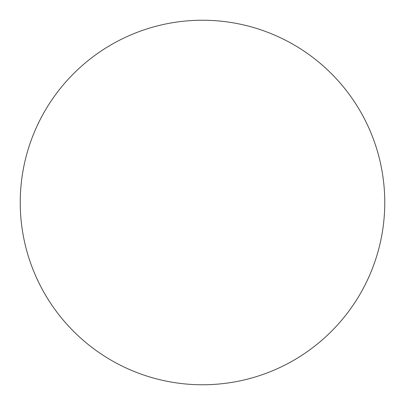 <?xml version="1.0" encoding="UTF-8"?>
<svg xmlns="http://www.w3.org/2000/svg" width="405" height="405" viewBox="0 0 405 405"><rect width="100%" height="100%" fill="white"/><g stroke="black" fill="none" stroke-linecap="round" stroke-linejoin="round"><path stroke-width="0.61" d="M372.084 269.3A182.265 182.265 0 0 0 269.3 32.916A182.265 182.265 0 0 0 32.916 135.7A182.265 182.265 0 0 0 135.7 372.084A182.265 182.265 0 0 0 372.084 269.3"/></g></svg>
